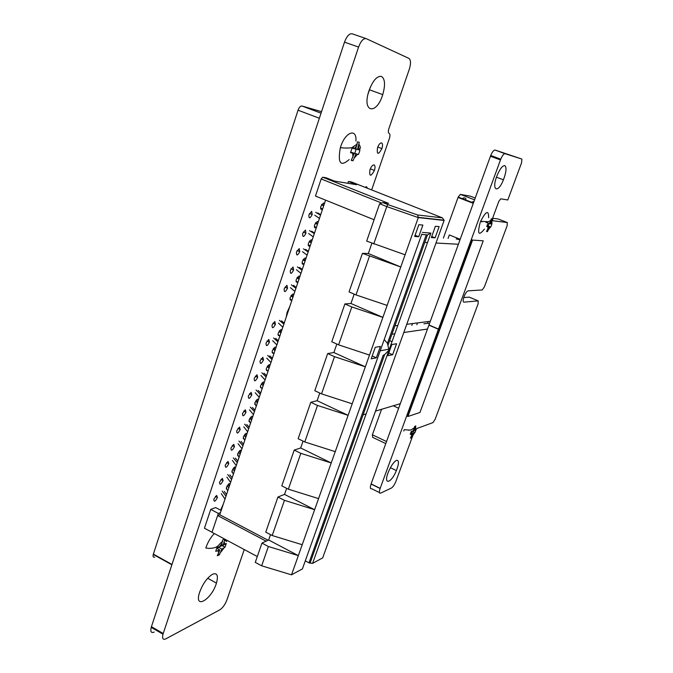 <?xml version="1.0" encoding="UTF-8"?>
<svg xmlns="http://www.w3.org/2000/svg" width="673" height="673" viewBox="0 0 673 673"><rect width="100%" height="100%" fill="white"/><g stroke="black" fill="none" stroke-linecap="round" stroke-linejoin="round"><path stroke-width="1.01" d="M371.656 189.929L389.406 138.402C390.214 135.635 390.113 133.961 389.103 133.38C388.186 132.859 388.094 131.344 388.826 128.821L409.352 69.1C410.993 63.489 410.858 59.922 408.94 58.4L366.322 38.689C363.521 38.109 360.938 40.902 358.566 47.068L162.984 634.193C161.983 638.542 162.933 640.099 165.836 638.862L219.827 609.831C222.729 607.896 225.102 604.564 226.944 599.845L244.257 549.555M365.944 38.554L352.307 33.835C349.447 33.238 346.839 36.014 344.492 42.155L151.206 627.362C150.222 631.703 151.206 633.276 154.159 632.073M368.03 94.043L370.453 86.893M212.702 574.153C207.116 577.619 202.699 583.827 199.452 592.77C193.933 610.108 211.675 599.55 216.445 583.096C218.464 575.608 217.211 572.63 212.702 574.153M223.268 504.228L220.567 510.142M216.622 495.421L213.837 499.215C213.947 502.344 215.15 501.78 217.438 497.524L216.622 495.421M230.048 484.072L229.156 483.643L226.439 487.336L226.927 489.515M222.326 478.394L219.533 482.162C219.634 485.359 220.828 484.821 223.116 480.564L222.326 478.394M235.651 467.432L234.768 466.961L232.05 470.629L232.58 472.867M241.287 450.674L240.412 450.178L237.695 453.821L238.276 456.101M228.004 461.417L225.219 465.152C225.304 468.408 226.49 467.903 228.786 463.647L228.004 461.417M246.966 433.816L246.099 433.277L243.382 436.895L244.013 439.225M233.724 444.315L230.94 448.033C231.007 451.347 232.185 450.868 234.49 446.611L233.724 444.315M252.678 416.839L251.82 416.267L249.111 419.859L249.784 422.24M239.487 427.103L236.703 430.796C236.753 434.169 237.931 433.723 240.227 429.467L239.487 427.103M258.424 399.754L257.574 399.139L254.874 402.715L255.605 405.138M245.283 409.781L242.507 413.441C242.532 416.881 243.702 416.461 246.015 412.204L245.283 409.781M264.211 382.55L263.37 381.902L260.67 385.452C260.224 387.253 260.485 388.069 261.461 387.917M270.041 365.237L269.208 364.556L266.508 368.072C266.045 369.948 266.331 370.789 267.366 370.579M251.122 392.334L248.345 395.976C248.354 399.468 249.523 399.089 251.828 394.824L251.122 392.334M262.84 357.313L260.072 360.896C260.047 364.522 261.191 364.202 263.513 359.937L262.84 357.313M256.993 374.768L254.226 378.386C254.217 381.944 255.37 381.591 257.692 377.334L256.993 374.768M367.551 188.314L366.524 186.715L365.06 187.33M381.541 142.903C380.068 142.903 378.722 144.535 377.486 147.816C376.729 154.874 378.209 155.127 381.928 148.598C382.844 145.435 382.718 143.542 381.541 142.903M373.986 164.893C372.506 164.952 371.151 166.61 369.923 169.874C369.208 176.797 370.705 176.982 374.424 170.446C375.332 167.316 375.189 165.465 373.986 164.893M275.905 347.806L275.08 347.083L272.388 350.574C271.909 352.543 272.22 353.392 273.305 353.123M289.87 306.291L287.077 312.407L286.235 317.109M268.813 339.444L266.054 343.003C266.012 346.696 267.147 346.41 269.478 342.145L268.813 339.444M281.81 330.266L280.994 329.501L278.311 332.958C277.814 335.011 278.142 335.877 279.287 335.549M274.811 321.526L272.052 325.059C271.993 328.811 273.129 328.55 275.45 324.293L274.811 321.526M293.739 294.816L292.948 293.966L290.265 297.382C289.743 299.62 290.122 300.503 291.384 300.032M299.763 276.914L298.98 276.023L296.305 279.404C295.767 281.743 296.17 282.643 297.5 282.088M286.934 285.31L284.183 288.784C284.082 292.671 285.201 292.477 287.531 288.221L286.934 285.31M305.828 258.886L305.054 257.961L302.379 261.309C301.841 263.757 302.261 264.657 303.658 264.018M311.936 240.732L311.17 239.765L308.503 243.088C307.948 245.645 308.394 246.554 309.849 245.813M293.049 267.013L290.307 270.462C290.189 274.407 291.3 274.256 293.638 269.999L293.049 267.013M305.424 230.048L302.682 233.43C302.53 237.519 303.624 237.434 305.971 233.178L305.424 230.048M299.216 248.598L296.473 252.013C296.339 256.026 297.441 255.908 299.779 251.652L299.216 248.598M381.473 76.419C376.855 75.864 372.632 80.819 368.796 91.292C361.847 112.652 376.527 115.352 382.744 94.624C385.478 84.966 385.057 78.901 381.473 76.419M318.085 222.46L317.328 221.451L314.67 224.748C314.098 227.415 314.577 228.324 316.1 227.482M324.268 204.062L323.536 203.01L320.87 206.275C320.298 209.059 320.802 209.976 322.384 209.017M311.675 211.364L308.941 214.721C308.764 218.876 309.849 218.826 312.196 214.578L311.675 211.364M492.611 218.245L498.138 218.969L507.324 222.536L492.678 220.71L492.829 217.589L498.853 201.269L500.754 198.821L507.804 199.974L521.609 162.698L521.878 159.055L495.092 150.045C493.789 149.986 492.333 151.795 490.726 155.488L428.92 325.126L438.417 329.265L380.127 488.505C379.008 492.005 379.177 493.545 380.615 493.141L391.408 488.026C392.839 487.143 394.269 485.098 395.707 481.893L412.869 435.448M428.995 324.975L438.51 329.072L428.903 325.16L371.101 483.904L380.152 488.346M521.878 159.055L505.078 153.705C503.799 153.654 502.352 155.48 500.746 159.181L438.51 329.072M463.747 297.567L469.232 297.13L478.2 300.865L463.933 302.16C462.78 301.815 462.923 299.712 464.37 295.851C465.716 292.822 466.969 291.148 468.114 290.845L482.255 289.954L484.383 286.891L507.106 225.834L507.324 222.536M416.049 429.408L417.353 428.339L432.932 422.619L435.153 419.279L478.091 303.86L478.2 300.865M371.101 483.904L371.075 484.055C369.973 487.546 370.15 489.103 371.622 488.716L379.446 492.569M371.075 484.055L380.127 488.505M396.456 460.349C393.848 461.829 391.232 465.531 388.607 471.453C382.71 485.334 390.92 484.08 396.38 470.587C399.097 463.411 399.123 459.995 396.456 460.349M504.75 165.6C502.538 165.566 500.039 168.746 497.238 175.157C491.012 190.106 497.616 194.547 503.438 179.809C506.348 171.977 506.786 167.241 504.75 165.6M486.217 222.511L486.394 221.964M257.296 556.529L212.003 532.301L217.631 515.56L219.734 514.744L325.589 200.142M362.436 253.351L349.06 291.922L356 294.917L387.126 305.416L400.763 266.996L362.436 253.351L368.333 253.502L400.763 266.996L405.087 254.798L366.676 241.111L379.631 203.751L382.903 202.607L388.599 203.372L322.695 177.209L326.195 177.79L334.599 181.13L356.547 184.696L348.429 181.491L351.6 182.013L442.413 217.859L417.647 214.981L418.295 217.589L444.121 220.45L442.413 217.859M381.111 348.235L379.85 351.777M379.791 351.903L378.823 354.637M305.281 560.861L308.991 562.821L383.181 355.285L384.662 354.57L388.918 350.28M388.96 350.153L387.463 343.297L384.199 339.571M372.186 355.983L376.316 357.843L371.176 358.818L375.273 347.302L380.38 346.444L376.316 357.843M391.997 341.707L389.633 340.664M388.767 353.031L392.62 354.747L387.825 355.655L391.812 344.534L396.574 343.735L392.62 354.747M415.09 235.264L418.724 236.736L414.669 236.459L418.85 224.698L422.88 225.076L418.724 236.736M431.738 236.484L435.103 237.838L431.343 237.586L435.397 226.263L439.133 226.616L435.103 237.838M268.67 539.982L298.341 555.62L268.384 546.501L261.957 543.094L268.67 539.982L270.521 534.656M277.941 497.01L284.528 494.394L314.627 509.713L284.452 500.342L277.941 497.01L265.751 532.15L272.203 535.531L302.211 544.718L291.518 574.835L302.413 568.912L421.828 234.061M284.528 494.394L286.648 488.32M294.219 450.077L300.68 447.974L331.217 462.957L300.831 453.333L294.219 450.077L281.802 485.864L288.347 489.178L318.573 498.609L302.211 544.718M300.68 447.974L303.06 441.118M310.791 402.269L317.126 400.696L348.118 415.334L317.505 405.449L310.791 402.269L298.156 438.72L304.785 441.959L335.238 451.65L318.573 498.609M317.126 400.696L319.784 393.04M327.684 353.561L333.875 352.543L365.338 366.819L334.498 356.665L327.684 353.561L314.804 390.702L321.543 393.865L352.206 403.808L335.238 451.65M333.875 352.543L336.828 344.054M344.896 303.935L350.944 303.489L382.878 317.378L351.811 306.947L344.896 303.935L331.772 341.775L338.603 344.854L369.502 355.075L352.206 403.808M350.944 303.489L354.191 294.135M387.126 305.416L369.502 355.075M368.333 253.502L371.891 243.256M421.702 234.414L427.456 234.936L430.913 233.077L312.583 563.377L308.991 562.821M278.521 323.133L282.828 327.221M308.234 244.602L310.152 246.032M296.44 269.713L300.949 273.373M320.592 207.839L322.56 209.143M249.447 409.823L253.435 414.585M290.004 298.82L291.846 300.436M232.454 460.475L236.257 465.623M226.237 488.522L227.794 490.768M296.036 280.868L297.903 282.424M266.272 369.418L268.005 371.269M266.777 358.154L270.95 362.52M260.964 375.492L265.069 379.993M237.485 455.049L239.1 457.186M302.118 262.798L304.003 264.296M314.392 226.279L316.335 227.651M272.632 340.698L276.872 344.929M255.185 392.712L259.231 397.348M226.868 477.14L230.612 482.415M314.728 215.2L319.448 218.414M308.587 233.489L313.239 236.854M302.497 251.668L307.073 255.176M248.892 421.138L250.549 423.166M238.082 443.7L241.944 448.723M231.84 471.84L233.43 474.036M290.425 287.64L294.867 291.443M225.977 496.178L222.174 491.122M224.277 491.391L226.565 494.419M248.674 428.718L244.636 424.175M246.739 424.512L249.17 427.246M245.805 437.248L244.097 435.28M244.913 434.135L246.318 435.734M274.946 350.658L273.087 348.967M273.718 348.059L275.324 349.514M257.347 402.959L255.58 401.1M256.32 400.04L257.809 401.588M263.177 385.637L261.376 383.837M262.083 382.828L263.606 384.35M280.893 332.984L279.001 331.36M279.589 330.502L281.247 331.924M312.583 563.377L322.695 557.875L444.121 220.45L443.305 220.13M405.087 254.798L418.295 217.589L386.765 206.586L387.833 204.567L382.903 202.607M291.518 574.835L261.654 565.808L268.384 546.501M272.203 535.531L284.452 500.342M288.347 489.178L300.831 453.333M304.785 441.959L317.505 405.449M321.543 393.865L334.498 356.665M338.603 344.854L351.811 306.947M356 294.917L369.46 256.278M373.725 244.013L386.765 206.586L379.631 203.751M284.225 323.082L281.558 320.853M279.446 320.382L283.88 324.108M311.456 242.162L309.555 240.942M309.193 241.506L311.229 242.818M302.286 269.41L299.493 267.442M297.382 266.903L302.017 270.193M323.822 205.391L321.82 204.264M321.551 204.693L323.663 205.879M254.916 410.168L252.442 407.518M250.339 407.157L254.444 411.573M293.209 296.381L291.459 295.035M290.955 295.784L292.906 297.289M237.796 461.055L235.432 458.17M233.329 457.867L237.249 462.671M229.358 486.116L228.071 484.442M227.146 485.713L228.778 487.841M299.249 278.437L297.449 277.125M296.995 277.814L298.972 279.253M269.452 366.987L267.879 365.498M267.215 366.465L269.04 368.207M272.38 358.272L269.797 355.866M267.686 355.437L271.985 359.449M266.525 375.685L263.976 373.195M261.864 372.792L266.104 376.939M240.631 452.643L239.268 451.011M238.41 452.206L240.093 454.225M305.332 260.358L303.481 259.088M303.069 259.719L305.079 261.099M317.614 223.84L315.671 222.662M315.351 223.158L317.42 224.412M278.286 340.731L275.652 338.418M273.549 337.972L277.915 341.834M260.703 392.982L258.188 390.416M256.085 390.037L260.258 394.311M232.168 477.788L229.838 474.835M227.735 474.549L231.596 479.479M320.718 214.637L317.799 212.937M315.687 212.332L320.541 215.167M314.527 233.018L311.658 231.226M309.546 230.646L314.325 233.632M308.385 251.273L305.55 249.397M303.447 248.842L308.15 251.98M252.039 418.724L250.6 417.142M249.818 418.244L251.559 420.162M243.466 444.205L241.069 441.395M238.965 441.076L242.945 445.753M234.978 469.434L233.649 467.785M232.757 469.014L234.423 471.092M296.221 287.421L293.47 285.36M291.367 284.856L295.935 288.288M224.992 499.097L221.316 493.696M247.672 431.713L243.744 426.817M244.804 440.235L243.172 438.148M273.903 353.737L272.153 351.945M256.329 405.979L254.646 404.01M262.15 388.683L260.443 386.773M279.842 336.096L278.058 334.355M347.823 183.275L348.429 181.491M322.695 177.209L321.181 178.968L380.733 202.657M374.087 219.743L315.469 196.053L321.181 178.968M388.599 203.372L387.429 203.212M261.654 565.808L255.269 562.384L261.957 543.094M219.734 514.744L268.098 540.251M217.673 515.543L218.38 513.432L210.733 509.402L204.441 528.221L212.012 532.276M266.121 541.168L217.631 515.56M218.38 513.432L220.441 512.641M210.733 509.402L215.646 507.56L221.173 510.462M393.268 405.785L398.643 408.267M427.708 323.032L428.247 321.551M448.1 238.377L449.345 234.944L460.206 239.277M376.022 438.947L372.615 437.332L372.379 434.8L381.583 409.285M411.868 325.387L412.524 323.57M443.389 238.057L458.187 197.071L460.357 194.371L470.461 196.196L475.222 198.03M416.856 324.731L417.504 322.931M461.821 198.905C463.756 197.441 465.144 197.509 465.994 199.107M470.898 202.405L473.969 201.479M483.239 240.808L419.969 412.465L407.914 416.486L472.564 240.084L483.239 240.808L472.564 240.084M471.958 239.84L407.333 416.217L407.914 416.486M491.929 223.899L490.768 223.882L492.14 218.885L491.24 218.767L489.868 223.773L487.866 223.436L486.73 226.523L488.733 226.851L486.537 231.52L487.454 231.613L489.641 226.944L490.802 226.952L491.921 223.958M484.417 229.098C478.621 236.324 477.199 234.154 480.16 222.578L480.648 221.308C486.041 210.927 488.699 209.74 488.64 217.741M481.851 221.955L482.053 221.467M486.184 221.947L486.015 222.485M490.768 223.882L489.944 223.554M487.05 225.8L490.802 226.952M487.008 225.918L489.641 226.944M488.177 225.926L489.01 223.672M488.733 226.851L486.907 226.136M487.723 222.687L488.018 221.888M487.033 221.972L486.815 222.586M486.705 231.319L487.454 231.613M473.464 201.993L472.909 202.758M415.519 431.174L415.981 429.736L414.534 430.585L415.805 425.933L414.753 426.312L413.491 430.972L411.262 431.477L410.219 434.329L412.44 433.816L410.412 438.106L411.464 437.694L413.491 433.42L414.938 432.554L415.519 431.174M403.733 430.989L404.254 429.652C410.648 430.35 410.311 429.997 411.245 429.82L414.644 427.506M414.534 430.585L413.769 430.224M411.144 431.898L412.473 431.401L414.938 432.554M411.026 432.268L413.491 433.42M409.42 430.072L408.772 430.308M412.44 433.816L410.766 433.025M410.917 437.442L411.464 437.694M224.614 539.048L222.696 539.855L221.148 546.165L217.009 547.502L215.705 551.355L219.852 550.001L217.312 555.755L219.39 554.821L221.922 549.084L225.018 547.225L226.313 543.422L223.217 545.256L224.765 539.157M222.57 541.538C218.01 544.289 219.448 548.1 209.118 548.394L205.845 548.032L206.14 547.099C208.016 541.824 210.742 537.306 214.308 533.538M223.217 545.256L221.728 544.457M221.291 545.753L221.838 545.509L225.018 547.225M218.523 547.25L221.922 549.084M221.838 545.509L222.124 544.667M219.852 550.001L216.782 548.344M217.648 548.815L218.145 547.342M218.313 554.241L219.39 554.821M359.289 152.275L359.954 150.029L357.456 149.532L359.273 142.306L357.523 141.868L355.697 149.12L352.029 148.186L350.515 152.67L354.183 153.579L351.247 160.376L353.022 160.746L355.95 153.974L358.457 154.445L359.289 152.275M349.136 159.56C340.496 167.123 337.568 163.169 340.336 147.707L340.639 146.773C345.358 131.807 356.926 127.811 355.933 141.027M357.456 149.532L355.773 148.884M351.701 152.628L358.457 154.445M351.786 152.376L355.95 153.974M354.864 153.065L356.219 149.061M354.183 153.579L350.7 152.241M353.291 147.934L353.847 146.277M351.432 160.132L353.022 160.746M239.706 451.541L240.168 450.279M319.717 117.161L171.691 565.303M234.044 468.273L234.524 467.07M245.401 434.691L245.679 433.875M228.408 484.88L228.887 483.769M154.697 557.126C153.242 557.555 152.763 556.672 153.251 554.476L298.046 110.204C299.157 107.293 300.452 105.897 301.941 106.006L321.534 111.651M429.382 323.932L428.238 323.225L423.906 323.797M427.49 329.047L403.8 332.496M394.832 333.8L391.938 334.22M400.317 403.674L375.509 411.11M366.129 413.92L363.1 414.829M460.012 239.798L456.176 238.923M458.389 244.257L435.995 243.02M427.515 242.558L424.781 242.406M430.341 321.282L406.744 324.31M397.819 325.463L394.942 325.833M344.492 42.155L358.566 47.068M151.417 626.672L163.203 633.503M490.44 156.237L500.46 159.93M495.092 150.045L505.078 153.705M463.436 301.95L463.933 302.16M426.27 234.751L387.463 343.297M422.417 232.412L430.913 233.077M417.647 214.981L387.833 204.567M458.33 238.873L460.096 239.58M458.044 197.441L473.296 203.33M372.379 434.8L386.529 441.522M460.357 194.371L474.566 199.839M376.569 439.208L385.78 443.591M490.76 221.35L489.061 223.68M491.568 223.974L491.66 221.459M488.749 229.358L490.44 227.028M487.925 226.767L487.841 229.274M414.316 428.726L412.557 431.317M415.46 430.24L415.359 428.348M412.667 435.65L414.417 433.067M411.506 434.161L411.615 436.054M222.174 543.145L219.297 546.981M225.043 544.457L224.244 542.245M220.904 552.087L223.747 548.268M218.002 550.825L218.826 553.021M356.892 145.604L354.124 148.758M359.012 149.894L358.65 146.024M354.764 157.474L357.506 154.327M352.61 153.234L352.997 157.095M301.941 106.006L321.029 113.182M153.36 554.131L171.926 564.42M319.305 118.229L298.046 110.204M162.984 634.193L151.206 627.362M216.445 583.096L207.679 578.258M217.438 497.524L215.343 496.43M229.543 485.586L228.568 485.082M223.116 480.564L220.98 479.462M235.129 468.972L234.238 468.517M240.757 452.248L239.958 451.844M228.786 463.647L226.599 462.536M246.427 435.414L245.729 435.069M234.49 446.611L232.261 445.492M252.131 418.463L251.551 418.185M240.227 429.467L237.956 428.339M257.868 401.411L257.431 401.201M246.015 412.204L243.693 411.077M251.828 394.824L249.473 393.697M263.513 359.937L261.074 358.802M257.692 377.334L255.286 376.199M381.928 148.598L377.78 147.017M374.424 170.446L370.31 168.847M269.478 342.145L266.988 341.001M275.45 324.293L272.927 323.149M287.531 288.221L284.923 287.077M293.638 269.999L290.988 268.864M305.971 233.178L303.254 232.042M299.779 251.652L297.096 250.516M382.744 94.624L369.628 89.871M312.196 214.578L309.445 213.45M500.746 159.181L490.726 155.488M396.38 470.587L390.399 467.693M503.438 179.809L496.472 177.192M389.011 349.22L380.38 350.742M427.456 234.936L388.128 344.862M384.662 354.57L310.009 563.251M444.146 220.374L443.616 220.164M418.362 217.354L444.18 220.222M458.187 197.071L473.43 202.96M491.896 223.89L491.971 220.382M480.648 221.308L488.489 221.762L491.088 220.189M415.88 429.685L415.678 427.22M224.698 540.217C229.207 543.044 225.691 540.377 224.647 540.596M359.088 149.372C360.77 148.741 360.762 147.093 359.071 144.417M340.336 147.707L343.911 147.984C349.758 148.161 352.745 147.816 352.871 146.966L357.304 144.03M171.817 564.756L153.251 554.476"/></g></svg>
